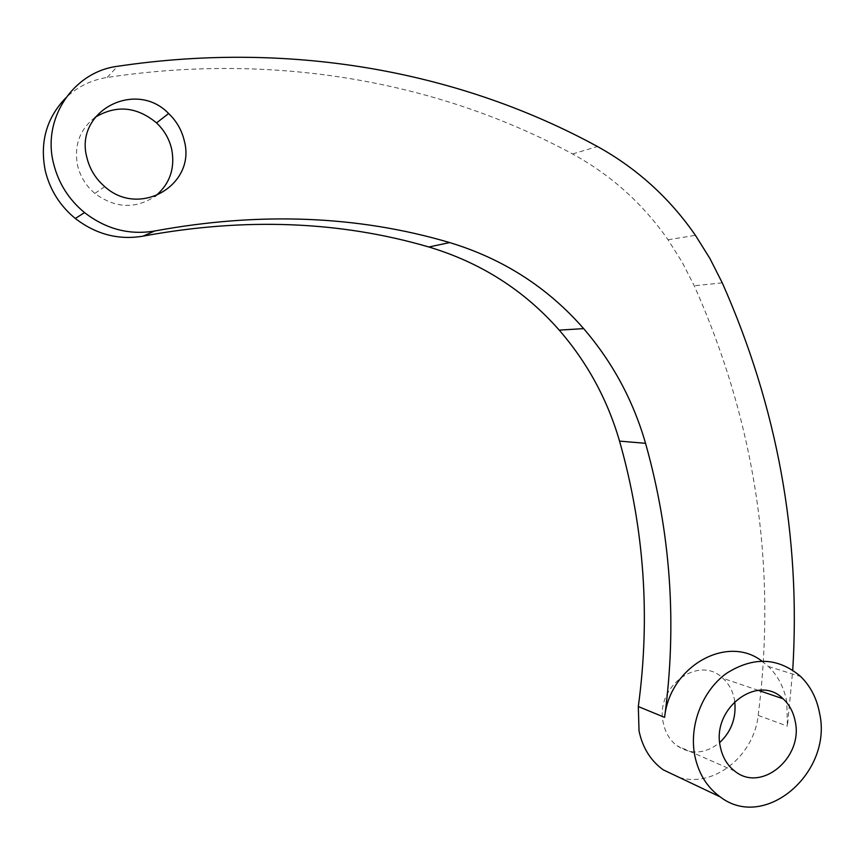 <?xml version="1.0" encoding="UTF-8"?>
<svg xmlns="http://www.w3.org/2000/svg" width="864" height="864" viewBox="0 0 864 864"><rect width="100%" height="100%" fill="white"/><g stroke="black" fill="none" stroke-linecap="round" stroke-linejoin="round"><path stroke-width="0.65" stroke-dasharray="4.32 3.24" d="M95.083 117.364C79.704 129.438 73.861 145.465 77.576 165.467C80.276 176.591 86.022 185.911 94.824 193.439C115.279 208.375 135.421 209.304 155.261 196.214M734.735 701.503L734.411 699.484C732.704 690.854 728.87 683.791 722.909 678.305C699.106 654.156 654.631 686.794 663.293 722.952C665.312 732.661 669.881 740.264 677.02 745.772C691.189 755.006 705.434 753.937 719.723 742.565M679.234 777.427C713.88 788.108 753.959 755.892 758.182 715.403C777.028 567.119 755.708 423.9 694.224 285.757L682.15 262.148L668.023 239.749C642.827 203.656 610.999 175.057 572.562 153.954C442.714 83.732 279.634 51.365 107.147 77.458C91.055 80.017 77.209 86.886 65.61 98.064M761.8 661.025L768.409 666.479C777.946 675.832 784.069 687.625 786.802 701.838L787.406 726.138L792.742 670.097M107.147 77.458L117.547 66.29M758.182 715.403L787.406 726.138M722.272 282.874L694.224 285.757M572.562 153.954L597.499 146.534M758.279 690.347L722.909 678.305M768.409 666.479L800.723 676.544M734.746 771.098L677.02 745.772M104.76 186.635L94.824 193.439M668.023 239.749L695.434 235.343"/><path stroke-width="1.3" d="M155.261 196.214C169.744 184.151 175.23 168.502 171.709 149.278C169.344 139.072 164.29 130.28 156.546 122.882C136.685 106.531 116.197 104.684 95.083 117.364M184.324 140.951C181.883 130.356 176.656 121.219 168.653 113.54C135.713 79.088 74.077 111.262 86.897 157.572C89.694 169.117 95.645 178.805 104.76 186.635C139.568 218.354 196.344 184.81 184.324 140.951M720.338 746.842C711.288 708.264 758.192 673.175 783.162 698.814C789.415 704.646 793.422 712.152 795.193 721.343C803.574 757.555 761.216 793.12 734.746 771.098C727.25 765.277 722.444 757.188 720.338 746.842M65.61 98.064C46.364 118.228 39.604 142.538 45.338 171.007C50.047 190.069 60.037 205.891 75.319 218.484C96.001 234.392 118.573 240.278 143.035 236.153L154.634 231.012C259.589 211.669 357.934 215.525 449.658 242.568L428.879 246.996C339.779 220.979 244.501 217.361 143.035 236.153M792.742 670.097C800.906 536.328 777.416 407.246 722.272 282.874L709.906 258.476L695.434 235.343C669.622 198.029 636.984 168.426 597.499 146.534C464.162 73.71 296.125 39.647 117.547 66.29C73.354 71.777 42.034 118.476 53.503 163.264C58.374 183.06 68.72 199.508 84.542 212.598C105.97 229.133 129.33 235.267 154.634 231.012M819.547 713.059C833.134 772.168 764.986 831.524 720.176 796.867C706.946 787.234 698.479 773.464 694.764 755.546C688.921 725.555 702.281 690.952 726.224 673.531C753.278 656.316 778.118 657.32 800.723 676.544C810.486 686.189 816.761 698.36 819.547 713.059M428.879 246.996C480.73 262.57 524.167 290.272 559.224 330.124C587.39 362.642 607.5 399.632 619.542 441.115C644.252 528.109 650.516 616.583 638.312 706.558L639.036 730.966C642.589 747.76 650.646 760.709 663.217 769.824L679.234 777.427M619.542 441.115L645.538 443.308C670.734 532.85 677.128 623.905 664.697 716.504C670.356 665.798 727.423 634.37 761.8 661.025M645.538 443.308C633.204 400.475 612.587 362.254 583.664 328.633C547.69 287.431 503.021 258.746 449.658 242.568M719.723 742.565C731.408 731.43 736.409 717.736 734.735 701.503M664.697 716.504L664.578 717.358L638.312 706.558M168.653 113.54L156.546 122.882M783.162 698.814L758.279 690.347M663.217 769.824L720.176 796.867M75.319 218.484L84.542 212.598M583.664 328.633L559.224 330.124"/></g></svg>
